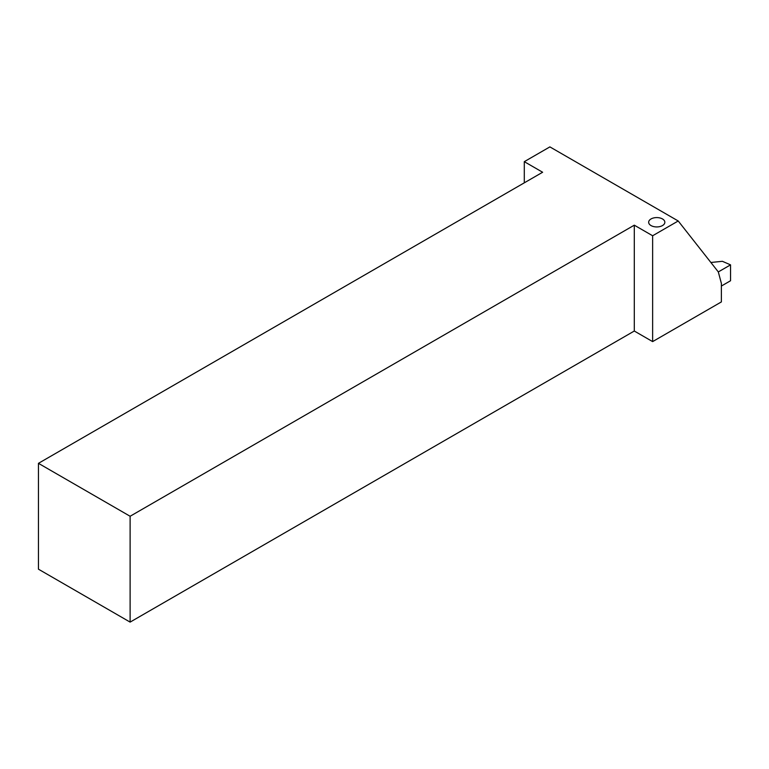 <?xml version="1.0" encoding="UTF-8"?>
<svg xmlns="http://www.w3.org/2000/svg" width="769" height="769" viewBox="0 0 769 769"><rect width="100%" height="100%" fill="white"/><g stroke="black" fill="none" stroke-linecap="round" stroke-linejoin="round"><path stroke-width="1.15" d="M678.22 220.982L718.313 271.928L721.38 283.386L721.38 301.919L652.631 341.609L652.631 235.756L678.22 220.982L549.883 146.889L524.295 161.663L524.295 182.83M524.295 161.663L542.626 172.246L38.45 463.332L130.115 516.259L634.3 225.173L652.631 235.756M38.45 463.332L38.45 569.185L130.115 622.111L634.3 331.026L652.631 341.609M634.3 225.173L634.3 331.026M130.115 516.259L130.115 622.111M710.873 262.479L722.37 261.306L730.55 264.863L730.55 280.743L721.38 286.039M730.55 264.863L718.313 271.928M662.484 218.954A8.103 4.681 0 0 0 651.026 218.954A8.103 4.681 0 0 0 651.026 225.567A8.103 4.681 0 0 0 662.484 225.567A8.103 4.681 0 0 0 662.484 218.954"/></g></svg>
